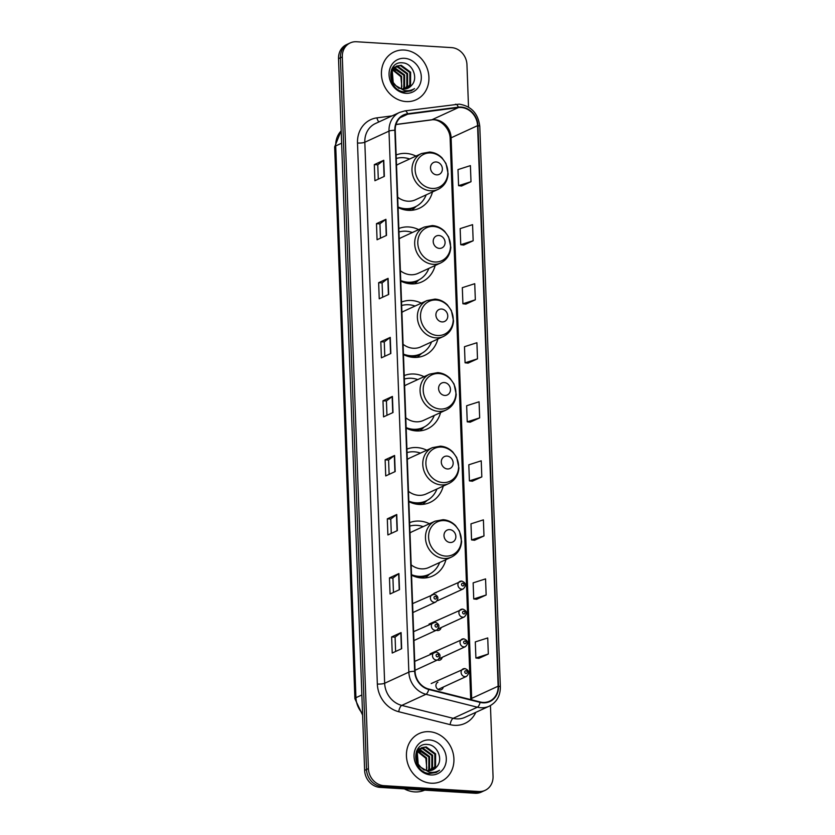 <?xml version="1.0" encoding="UTF-8"?>
<svg xmlns="http://www.w3.org/2000/svg" width="835" height="835" viewBox="0 0 835 835"><rect width="100%" height="100%" fill="white"/><g stroke="black" fill="none" stroke-linecap="round" stroke-linejoin="round"><path stroke-width="1.25" d="M429.451 523.743A29.068 25.593 65.3 0 0 419.587 521.092A29.068 25.593 65.3 0 0 409.62 522.637M411.551 575.19A29.068 25.593 65.3 0 0 421.675 577.977A29.068 25.593 65.3 0 0 432.78 575.941A29.068 25.593 65.3 0 0 445.942 559.627M426.748 450.211A29.068 25.593 65.3 0 0 416.895 447.56A29.068 25.593 65.3 0 0 406.927 449.105M408.847 501.658A29.068 25.593 65.3 0 0 418.982 504.444A29.068 25.593 65.3 0 0 430.077 502.409A29.068 25.593 65.3 0 0 443.249 486.095M424.055 376.689A29.068 25.593 65.3 0 0 414.191 374.028A29.068 25.593 65.3 0 0 404.223 375.583M406.154 428.125A29.068 25.593 65.3 0 0 416.279 430.923A29.068 25.593 65.3 0 0 427.384 428.877A29.068 25.593 65.3 0 0 440.556 412.563M421.362 303.157A29.068 25.593 65.3 0 0 411.498 300.496A29.068 25.593 65.3 0 0 401.531 302.051M403.462 354.593A29.068 25.593 65.3 0 0 413.586 357.39A29.068 25.593 65.3 0 0 424.691 355.355A29.068 25.593 65.3 0 0 437.853 339.031M418.659 229.625A29.068 25.593 65.3 0 0 408.806 226.963A29.068 25.593 65.3 0 0 398.838 228.519M400.758 281.061A29.068 25.593 65.3 0 0 410.893 283.858A29.068 25.593 65.3 0 0 421.988 281.823A29.068 25.593 65.3 0 0 435.16 265.499M415.966 156.093A29.068 25.593 65.3 0 0 406.102 153.431A29.068 25.593 65.3 0 0 396.134 154.986M398.065 207.529A29.068 25.593 65.3 0 0 408.19 210.326A29.068 25.593 65.3 0 0 419.295 208.291A29.068 25.593 65.3 0 0 432.467 191.966M436.183 592.746A4.112 3.622 65.3 0 0 433.208 594.259M436.361 630.237A4.112 3.622 65.3 0 0 441.068 627.607M437.446 659.974A4.112 3.622 65.3 0 0 442.164 657.343M437.884 682.237A4.112 3.622 65.3 0 0 441.318 689.71A4.112 3.622 65.3 0 0 443.249 687.08M437.3 600.741A4.112 3.622 65.3 0 0 438.051 600.511L463.321 588.884A4.112 3.622 -114.7 0 1 459.887 581.41A4.112 3.622 -114.7 0 1 461.463 581.118M468.508 107.078L466.953 64.629A16.45 14.487 65.3 0 0 451.516 47.616L356.555 41.75A16.45 14.487 65.3 0 0 350.272 42.898L346.494 44.641A16.45 14.487 65.3 0 0 338.53 58.669L364.634 770.371A16.45 14.487 65.3 0 0 380.061 787.384L475.021 793.25A16.45 14.487 65.3 0 0 481.304 792.102L483.194 791.225A16.45 14.487 65.3 0 1 476.91 792.384A16.45 14.487 65.3 0 0 483.194 791.225L485.083 790.359A16.45 14.487 65.3 0 0 493.047 776.331L490.448 705.565M348.383 43.775A16.45 14.487 65.3 0 0 340.419 57.803L366.523 769.505A16.45 14.487 65.3 0 0 381.95 786.518L476.91 792.384L381.95 786.518A16.45 14.487 65.3 0 1 366.523 769.505L340.419 57.803A16.45 14.487 65.3 0 1 348.383 43.775M404.234 50.048A26.323 23.182 65.3 0 0 394.183 51.895A26.323 23.182 65.3 0 0 382.221 80.024A26.323 23.182 65.3 0 0 406.123 101.578A26.323 23.182 65.3 0 0 416.185 99.73A26.323 23.182 65.3 0 0 428.136 71.601A26.323 23.182 65.3 0 0 404.234 50.048A26.323 23.182 65.3 0 0 394.183 51.895A26.323 23.182 65.3 0 0 382.221 80.024A26.323 23.182 65.3 0 0 406.123 101.578A26.323 23.182 65.3 0 0 416.185 99.73A26.323 23.182 65.3 0 0 428.136 71.601A26.323 23.182 65.3 0 0 404.234 50.048M429.232 731.69A26.323 23.182 65.3 0 0 419.18 733.537A26.323 23.182 65.3 0 0 407.219 761.666A26.323 23.182 65.3 0 0 431.121 783.209A26.323 23.182 65.3 0 0 441.172 781.372A26.323 23.182 65.3 0 0 453.134 753.243A26.323 23.182 65.3 0 0 429.232 731.69A26.323 23.182 65.3 0 0 419.18 733.537A26.323 23.182 65.3 0 0 407.219 761.666A26.323 23.182 65.3 0 0 431.121 783.209A26.323 23.182 65.3 0 0 441.172 781.372A26.323 23.182 65.3 0 0 453.134 753.243A26.323 23.182 65.3 0 0 429.232 731.69M461.118 107.496A17.556 15.458 -114.7 0 1 477.568 125.657L498.13 686.203A17.556 15.458 -114.7 0 1 489.634 701.17A17.556 15.458 -114.7 0 1 480.167 701.974L428.772 689.052A17.556 15.458 -114.7 0 1 415.068 671.33L395.237 130.312A17.556 15.458 -114.7 0 1 403.722 115.345A17.556 15.458 -114.7 0 1 407.689 114.207L458.373 107.59A17.556 15.458 -114.7 0 1 461.118 107.496M461.097 107.068A17.994 15.844 65.3 0 0 458.29 107.162L407.605 113.779A17.994 15.844 65.3 0 0 394.84 130.291L414.671 671.309A17.994 15.844 65.3 0 0 428.72 689.47L480.115 702.392A17.994 15.844 65.3 0 0 498.516 686.234L477.964 125.678A17.994 15.844 65.3 0 0 461.097 107.068M478.873 658.335L488.318 654.035L487.734 637.94L475.303 641.906L475.898 658.001L478.966 658.345M476.702 599.29L486.158 595L485.563 578.895L473.142 582.861L473.737 598.966L476.806 599.3M474.541 540.255L483.987 535.955L483.402 519.861L470.982 523.827L471.566 539.921L474.635 540.266M472.37 481.211L481.826 476.921L481.231 460.816L468.811 464.782L469.406 480.887L472.474 481.221M461.546 186.017L471.003 181.717L470.408 165.622L457.987 169.588L458.582 185.683L461.651 186.028M463.717 245.052L473.163 240.762L472.579 224.657L460.158 228.623L460.743 244.728L463.811 245.062M465.878 304.097L475.334 299.796L474.739 283.702L462.319 287.668L462.914 303.763L465.972 304.107M468.049 363.131L477.495 358.841L476.91 342.736L464.479 346.702L465.074 362.808L468.143 363.142M470.209 422.176L479.666 417.876L479.071 401.781L466.65 405.747L467.235 421.842L470.303 422.186M350.272 42.898A16.45 14.487 65.3 0 0 342.308 56.937L368.412 768.628A16.45 14.487 65.3 0 0 383.839 785.651L478.799 791.507A16.45 14.487 65.3 0 0 485.083 790.359M397.335 530.611L387.889 534.953L387.304 518.859L396.75 514.506L397.335 530.611M399.506 589.646L390.06 593.998L389.465 577.893L398.911 573.551L399.506 589.646M401.666 648.691L392.22 653.033L391.625 636.938L401.082 632.586L401.666 648.691M390.843 353.487L381.397 357.839L380.802 341.734L390.258 337.392L390.843 353.487M388.682 294.452L379.236 298.794L378.641 282.7L388.087 278.347L388.682 294.452M386.511 235.407L377.065 239.76L376.481 223.655L385.927 219.313L386.511 235.407M384.351 176.373L374.905 180.715L374.31 164.62L383.756 160.268L384.351 176.373M395.174 471.566L385.728 475.919L385.133 459.814L394.59 455.472L395.174 471.566M393.014 412.532L383.557 416.874L382.973 400.779L392.419 396.427L393.014 412.532M382.973 400.779L386.428 400.988M386.949 415.319L386.428 400.967L392.147 396.583A4.384 0.887 -2.1 0 1 392.419 396.427M385.133 459.814L388.599 460.033M389.12 474.353L388.588 460.002L394.318 455.628A4.384 0.887 -2.1 0 1 394.59 455.472M374.31 164.62L377.764 164.829L383.495 160.424A4.384 0.887 -2.1 0 1 383.756 160.268M376.481 223.655L379.935 223.874M380.457 238.194L379.935 223.843L385.655 219.469A4.384 0.887 -2.1 0 1 385.927 219.313M378.641 282.7L382.096 282.908L387.826 278.504A4.384 0.887 -2.1 0 1 388.087 278.347M380.802 341.734L384.267 341.953L389.987 337.549A4.384 0.887 -2.1 0 1 390.258 337.392M391.625 636.938L395.091 637.147M395.613 651.477L395.091 637.126L400.81 632.742A4.384 0.887 -2.1 0 1 401.082 632.586M389.465 577.893L392.92 578.112M393.452 592.433L392.92 578.081L398.65 573.708A4.384 0.887 -2.1 0 1 398.911 573.551M387.304 518.859L390.759 519.067L396.479 514.663A4.384 0.887 -2.1 0 1 396.75 514.506M479.666 417.876L467.235 421.842M477.495 358.841L465.074 362.808M475.334 299.796L462.914 303.763M473.163 240.762L460.743 244.728M471.003 181.717L458.582 185.683M481.826 476.921L469.406 480.887M483.987 535.955L471.566 539.921M486.158 595L473.737 598.966M488.318 654.035L475.898 658.001M384.789 356.274L384.267 341.922M382.628 297.239L382.096 282.888M378.297 179.16L377.764 164.808M391.281 533.398L390.759 519.046M391.605 69.409L392.335 69.451M391.448 69.785L392.064 69.858M392.252 68.282L393.515 68.073M393.953 68.042L395.216 68.063L404.62 74.952L404.558 87.32L403.409 89.042M392.064 68.512L393.202 68.386M393.661 68.376L403.869 75.296L403.806 87.665L402.95 89.011M392.137 68.366L394.851 67.019M395.247 66.904L398.211 66.675L407.616 73.574L407.563 85.932L405.152 88.969M392.283 68.136L393.682 67.447M393.316 67.635L394.506 67.249M394.913 67.155L397.46 67.019L406.864 73.918L406.812 86.287L404.724 89.021M411.561 85.368C418.711 78.26 412.5 63.45 403.002 62.886C386.031 60.297 387.002 90.493 404.182 91.892L411.196 90.838L414.536 88.593C411.342 90.514 407.877 91.14 404.13 90.472L395.978 85.754A12.4 10.918 65.3 0 0 403.263 89.032A12.4 10.918 65.3 0 0 408.002 88.166A12.4 10.918 65.3 0 0 411.561 85.368L407.897 88.207M395.978 85.754L393.191 82.446L392.252 70.537L396.688 66.069L401.207 65.297L410.622 72.196L410.559 84.554L406.77 88.635M399.046 88.416L392.45 82.79L391.5 70.881L396.688 66.069M396.312 66.257L400.466 65.641L409.87 72.541L409.808 84.899L406.374 88.74M392.815 69.514L401.614 76.329L401.52 88.771M401.071 88.667A12.4 10.918 65.3 0 0 401.823 86.569L400.863 76.674L392.565 69.942M404.537 58.314A17.879 15.75 65.3 0 0 389.058 74.816A17.879 15.75 65.3 0 0 405.82 93.311A17.879 15.75 65.3 0 0 421.31 76.81A17.879 15.75 65.3 0 0 404.537 58.314M393.014 69.211L395.508 70.297M414.536 88.593L411.091 90.89M436.674 174.849A6.586 5.793 65.3 0 0 442.373 168.774A6.586 5.793 65.3 0 0 436.204 161.969A6.586 5.793 65.3 0 0 430.505 168.044A6.586 5.793 65.3 0 0 436.674 174.849M397.69 197.206A19.748 17.389 65.3 0 0 407.856 201.204A19.748 17.389 65.3 0 0 415.402 199.815L438.041 189.399C444.178 186.299 447.539 181.101 448.124 173.816L445.963 163.462L442.039 157.888C438.49 154.339 434.357 152.398 429.618 152.033L421.55 153.525A19.748 17.389 65.3 0 0 412.573 174.619A19.748 17.389 65.3 0 0 430.505 190.787A19.748 17.389 65.3 0 0 438.041 189.399M398.044 207.017A26.052 22.942 65.3 0 0 405.246 208.677A26.052 22.942 65.3 0 0 415.204 206.85A26.052 22.942 65.3 0 0 426.163 194.868M409.661 158.994A26.052 22.942 65.3 0 0 403.378 157.69A26.052 22.942 65.3 0 0 396.27 158.462M400.017 208.426A26.052 22.942 65.3 0 0 404.307 209.115A26.052 22.942 65.3 0 0 414.254 207.289L415.204 206.85M421.55 153.525L398.9 163.942A19.748 17.389 65.3 0 0 396.521 165.309M416.248 206.328L412.74 209.533A28.515 25.113 -114.7 0 1 411.895 210.263M439.377 248.381A6.586 5.793 65.3 0 0 445.076 242.307A6.586 5.793 65.3 0 0 438.907 235.501A6.586 5.793 65.3 0 0 433.208 241.576A6.586 5.793 65.3 0 0 439.377 248.381M400.382 270.738A19.748 17.389 65.3 0 0 410.559 274.736A19.748 17.389 65.3 0 0 418.095 273.348L440.744 262.931C446.871 259.831 450.232 254.633 450.817 247.348L448.656 236.994L444.731 231.42C441.183 227.871 437.049 225.92 432.321 225.565L424.243 227.057A19.748 17.389 65.3 0 0 415.277 248.152A19.748 17.389 65.3 0 0 433.198 264.319A19.748 17.389 65.3 0 0 440.744 262.931M400.737 280.55A26.052 22.942 65.3 0 0 407.95 282.209A26.052 22.942 65.3 0 0 417.897 280.383A26.052 22.942 65.3 0 0 428.856 268.4M412.354 232.527A26.052 22.942 65.3 0 0 406.081 231.222A26.052 22.942 65.3 0 0 398.963 231.994M402.71 281.948A26.052 22.942 65.3 0 0 407 282.637A26.052 22.942 65.3 0 0 416.947 280.821L417.897 280.383M424.243 227.057L401.593 237.474A19.748 17.389 65.3 0 0 399.214 238.841M418.94 279.861L415.433 283.065A28.515 25.113 -114.7 0 1 414.588 283.796M442.07 321.913A6.586 5.793 65.3 0 0 447.769 315.839A6.586 5.793 65.3 0 0 441.6 309.033A6.586 5.793 65.3 0 0 435.901 315.098A6.586 5.793 65.3 0 0 442.07 321.913M403.075 344.27A19.748 17.389 65.3 0 0 413.252 348.258A19.748 17.389 65.3 0 0 420.788 346.88L443.437 336.463C449.574 333.353 452.935 328.165 453.52 320.88L451.359 310.526L447.424 304.952C443.886 301.404 439.742 299.452 435.014 299.097L426.935 300.59A19.748 17.389 65.3 0 0 417.97 321.684A19.748 17.389 65.3 0 0 435.891 337.851A19.748 17.389 65.3 0 0 443.437 336.463M403.441 354.082A26.052 22.942 65.3 0 0 410.643 355.741A26.052 22.942 65.3 0 0 420.589 353.915A26.052 22.942 65.3 0 0 431.549 341.933M415.058 306.048A26.052 22.942 65.3 0 0 408.774 304.754A26.052 22.942 65.3 0 0 401.656 305.516M405.403 355.48A26.052 22.942 65.3 0 0 409.693 356.169A26.052 22.942 65.3 0 0 419.65 354.343L420.589 353.915M426.935 300.59L404.297 311.006A19.748 17.389 65.3 0 0 401.906 312.373M421.633 353.393L418.126 356.597A28.515 25.113 -114.7 0 1 417.281 357.328M444.763 395.446A6.586 5.793 65.3 0 0 450.462 389.371A6.586 5.793 65.3 0 0 444.293 382.555A6.586 5.793 65.3 0 0 438.594 388.63A6.586 5.793 65.3 0 0 444.763 395.446M405.779 417.803A19.748 17.389 65.3 0 0 415.945 421.79A19.748 17.389 65.3 0 0 423.491 420.412L446.13 409.995C452.267 406.885 455.628 401.698 456.213 394.412L454.052 384.048L450.128 378.485C446.579 374.936 442.446 372.984 437.707 372.629L429.639 374.122A19.748 17.389 65.3 0 0 420.663 395.216A19.748 17.389 65.3 0 0 438.594 411.384A19.748 17.389 65.3 0 0 446.13 409.995M406.134 427.614A26.052 22.942 65.3 0 0 413.335 429.273A26.052 22.942 65.3 0 0 423.293 427.447A26.052 22.942 65.3 0 0 434.252 415.465M417.75 379.581A26.052 22.942 65.3 0 0 411.467 378.276A26.052 22.942 65.3 0 0 404.359 379.048M408.106 429.013A26.052 22.942 65.3 0 0 412.396 429.701A26.052 22.942 65.3 0 0 422.343 427.875L423.293 427.447M429.639 374.122L406.989 384.538A19.748 17.389 65.3 0 0 404.61 385.895M424.337 426.925L420.83 430.129A28.515 25.113 -114.7 0 1 419.984 430.86M447.466 468.967A6.586 5.793 65.3 0 0 453.165 462.893A6.586 5.793 65.3 0 0 446.996 456.087A6.586 5.793 65.3 0 0 441.298 462.162A6.586 5.793 65.3 0 0 447.466 468.967M408.472 491.335A19.748 17.389 65.3 0 0 418.648 495.322A19.748 17.389 65.3 0 0 426.184 493.944L448.833 483.528C454.96 480.417 458.321 475.23 458.906 467.944L456.745 457.58L452.82 452.006C449.272 448.468 445.139 446.516 440.41 446.161L432.332 447.654A19.748 17.389 65.3 0 0 423.366 468.748A19.748 17.389 65.3 0 0 441.287 484.916A19.748 17.389 65.3 0 0 448.833 483.528M408.826 501.146A26.052 22.942 65.3 0 0 416.039 502.806A26.052 22.942 65.3 0 0 425.986 500.979A26.052 22.942 65.3 0 0 436.945 488.997M420.443 453.113A26.052 22.942 65.3 0 0 414.16 451.808A26.052 22.942 65.3 0 0 407.052 452.58M410.799 502.545A26.052 22.942 65.3 0 0 415.089 503.234A26.052 22.942 65.3 0 0 425.036 501.407L425.986 500.979M432.332 447.654L409.682 458.06A19.748 17.389 65.3 0 0 407.303 459.427M427.029 500.457L423.522 503.662A28.515 25.113 -114.7 0 1 422.677 504.392M450.159 542.5A6.586 5.793 65.3 0 0 455.858 536.425A6.586 5.793 65.3 0 0 449.689 529.62A6.586 5.793 65.3 0 0 443.99 535.694A6.586 5.793 65.3 0 0 450.159 542.5M411.164 564.867A19.748 17.389 65.3 0 0 421.341 568.854A19.748 17.389 65.3 0 0 428.877 567.476L451.526 557.06C457.663 553.949 461.024 548.762 461.609 541.477L459.448 531.112L455.513 525.539C451.975 522 447.831 520.048 443.103 519.694L435.025 521.186A19.748 17.389 65.3 0 0 426.059 542.28A19.748 17.389 65.3 0 0 443.98 558.438A19.748 17.389 65.3 0 0 451.526 557.06M411.53 574.678A26.052 22.942 65.3 0 0 418.732 576.327A26.052 22.942 65.3 0 0 428.679 574.511A26.052 22.942 65.3 0 0 439.638 562.529M423.147 526.645A26.052 22.942 65.3 0 0 416.863 525.34A26.052 22.942 65.3 0 0 409.745 526.113M413.492 576.077A26.052 22.942 65.3 0 0 417.782 576.766A26.052 22.942 65.3 0 0 427.739 574.939L428.679 574.511M435.025 521.186L412.386 531.592A19.748 17.389 65.3 0 0 409.995 532.96M429.722 573.989L426.215 577.183A28.515 25.113 -114.7 0 1 425.37 577.924M404.37 788.887A27.419 24.142 65.3 0 0 414.619 791.893A27.419 24.142 65.3 0 0 424.712 790.14M416.602 751.051L417.333 751.093M416.435 751.416L417.062 751.49M417.249 749.924L418.512 749.705M418.951 749.673L420.203 749.694L429.608 756.593L429.555 768.952L428.407 770.674M417.051 750.154L418.199 750.018M418.648 750.007L428.856 756.938L428.804 769.296L427.948 770.642M417.135 750.007L419.838 748.651M420.245 748.546L423.209 748.317L432.613 755.216L432.551 767.574L430.15 770.611M417.27 749.778L418.679 749.089M418.304 749.277L419.494 748.891M419.911 748.797L422.458 748.661L431.862 755.56L431.81 767.918L429.722 770.653M436.548 767.01C443.709 759.892 437.498 745.081 428 744.517C411.029 741.939 411.999 772.135 429.18 773.534L436.194 772.479L439.534 770.235C436.34 772.156 432.864 772.782 429.117 772.114L420.976 767.396A12.4 10.918 65.3 0 0 428.261 770.674A12.4 10.918 65.3 0 0 433 769.797A12.4 10.918 65.3 0 0 436.548 767.01L432.895 769.849M420.976 767.396L418.189 764.077L417.249 752.178L421.675 747.711L426.205 746.939L435.609 753.838L435.557 766.196L431.758 770.267M424.044 770.047L417.437 764.422L416.498 752.523L421.675 747.711M421.31 747.889L425.453 747.283L434.858 754.182L434.805 766.54L431.371 770.381M417.813 751.145L426.612 757.971L426.508 770.413M426.069 770.298A12.4 10.918 65.3 0 0 426.821 768.21L425.86 758.316L417.552 751.583M429.534 739.946A17.879 15.75 65.3 0 0 414.045 756.458A17.879 15.75 65.3 0 0 430.818 774.953A17.879 15.75 65.3 0 0 446.308 758.441A17.879 15.75 65.3 0 0 429.534 739.946M418.011 750.853L420.506 751.938M439.534 770.235L436.089 772.532M338.53 58.669L342.308 56.937M475.021 793.25L478.799 791.507M380.061 787.384L383.839 785.651M364.634 770.371L368.412 768.628M341.181 130.865A21.94 19.32 65.3 0 0 335.722 145.916L341.63 143.202M362.609 715.136L354.885 698.707L334.647 146.929A10.97 2.223 -2.1 0 1 335.722 145.916L355.95 697.695L361.868 694.971M354.885 698.707A10.97 2.223 -2.1 0 1 355.95 697.695A21.94 19.32 65.3 0 0 362.547 713.497M477.568 125.657L451.109 137.817A17.556 15.458 65.3 0 0 434.659 119.666A17.556 15.458 65.3 0 0 431.914 119.76L395.988 124.446M475.804 712.359A27.419 24.142 -114.7 0 1 454.459 725.323A27.419 24.142 -114.7 0 1 450.148 724.644L398.754 711.733A27.419 24.142 -114.7 0 1 377.347 684.042L357.505 143.015A27.419 24.142 -114.7 0 1 376.971 117.85L392.053 115.888M480.115 702.392A5.48 2.119 104.1 0 1 477.37 707.203L453.175 718.33A21.94 19.32 65.3 0 0 456.63 718.862A21.94 19.32 65.3 0 0 465.001 717.328L489.195 706.201A21.94 19.32 -114.7 0 1 477.37 707.203L425.975 694.282A21.94 19.32 -114.7 0 1 408.847 672.133L389.006 131.116A5.48 1.106 -2.1 0 1 394.84 130.291M455.263 104.365A5.48 2.505 82.6 0 1 455.607 104.26A5.48 2.505 82.6 0 1 458.29 107.162M414.671 671.309A5.48 1.106 177.9 0 0 408.847 672.133L384.653 683.26A21.94 19.32 65.3 0 0 401.781 705.408L453.175 718.33A5.48 2.119 -75.9 0 0 450.148 724.644M428.72 689.47A5.48 2.119 104.1 0 1 425.975 694.282L401.781 705.408A5.48 2.119 -75.9 0 0 398.754 711.733M404.578 110.982A5.48 2.505 82.6 0 1 404.923 110.878A5.48 2.505 82.6 0 1 407.605 113.779M357.505 143.015A5.48 1.106 -2.1 0 0 364.822 142.242L389.006 131.116A21.94 19.32 -114.7 0 1 399.631 112.401L375.437 123.528A21.94 19.32 65.3 0 0 364.822 142.242L384.653 683.26A5.48 1.106 -2.1 0 1 377.347 684.042M498.516 686.234A5.48 1.106 -2.1 0 1 500.353 686.986L479.791 126.429A5.48 1.106 177.9 0 0 477.964 125.678M376.971 117.85A5.48 2.505 -97.4 0 0 379.007 121.889M471.66 699.834A17.556 15.458 65.3 0 0 471.671 698.373L451.109 137.817A9.874 2.004 -2.1 0 0 450.148 138.735C450.19 127.682 438.897 118.142 431.298 119.937A9.874 4.519 -97.4 0 0 431.914 119.76L458.373 107.59M498.13 686.203L471.671 698.373A9.874 2.004 -2.1 0 0 470.7 699.281L450.148 138.735M407.689 114.207L400.278 117.61M392.742 412.657L392.147 396.583M390.571 353.612L389.987 337.549M388.411 294.578L387.826 278.504M386.25 235.533L385.655 219.469M384.079 176.498L383.495 160.424M394.903 471.692L394.318 455.628M397.074 530.736L396.479 514.663M399.234 589.771L398.65 573.708M401.405 648.816L400.81 632.742M432.112 188.449A18.14 15.969 65.3 0 0 447.821 171.707A18.14 15.969 65.3 0 0 430.818 152.951A18.14 15.969 65.3 0 0 415.11 169.682A18.14 15.969 65.3 0 0 432.112 188.449M405.925 210.076A26.292 23.15 65.3 0 0 415.444 206.736M434.816 261.981A18.14 15.969 65.3 0 0 450.514 245.239A18.14 15.969 65.3 0 0 433.511 226.473A18.14 15.969 65.3 0 0 417.803 243.215A18.14 15.969 65.3 0 0 434.816 261.981M408.618 283.608A26.292 23.15 65.3 0 0 418.137 280.268M437.509 335.513A18.14 15.969 65.3 0 0 453.217 318.772A18.14 15.969 65.3 0 0 436.204 300.005A18.14 15.969 65.3 0 0 420.506 316.747A18.14 15.969 65.3 0 0 437.509 335.513M411.321 357.14A26.292 23.15 65.3 0 0 420.84 353.8M440.202 409.035A18.14 15.969 65.3 0 0 455.91 392.304A18.14 15.969 65.3 0 0 438.907 373.537A18.14 15.969 65.3 0 0 423.199 390.279A18.14 15.969 65.3 0 0 440.202 409.035M414.014 430.672A26.292 23.15 65.3 0 0 423.533 427.332M442.905 482.567A18.14 15.969 65.3 0 0 458.603 465.826A18.14 15.969 65.3 0 0 441.6 447.069A18.14 15.969 65.3 0 0 425.892 463.811A18.14 15.969 65.3 0 0 442.905 482.567M416.707 504.204A26.292 23.15 65.3 0 0 426.226 500.864M445.598 556.1A18.14 15.969 65.3 0 0 461.306 539.358A18.14 15.969 65.3 0 0 444.293 520.602A18.14 15.969 65.3 0 0 428.595 537.343A18.14 15.969 65.3 0 0 445.598 556.1M419.41 577.736A26.292 23.15 65.3 0 0 428.929 574.397M462.736 583.258A1.367 1.211 65.3 0 0 462.84 585.94A1.367 1.211 65.3 0 0 462.736 583.258M438.208 628.922L464.354 616.898A4.112 3.622 -114.7 0 1 460.91 609.425A4.112 3.622 -114.7 0 1 462.486 609.143M463.769 611.283A1.367 1.211 65.3 0 0 463.863 613.965A1.367 1.211 65.3 0 0 463.769 611.283M439.304 658.658L465.439 646.634A4.112 3.622 -114.7 0 1 462.005 639.161A4.112 3.622 -114.7 0 1 463.571 638.869M464.855 641.009A1.367 1.211 65.3 0 0 464.949 643.702A1.367 1.211 65.3 0 0 464.855 641.009M438.062 689.459L466.535 676.371A4.112 3.622 -114.7 0 1 463.091 668.898A4.112 3.622 -114.7 0 1 464.667 668.605M465.94 670.745A1.367 1.211 65.3 0 0 466.045 673.428A1.367 1.211 65.3 0 0 465.94 670.745M412.918 612.535L435.776 602.014A4.112 3.622 -114.7 0 1 432.342 594.541A4.112 3.622 -114.7 0 1 433.908 594.259M435.286 599.081A1.367 1.211 65.3 0 0 435.192 596.399A1.367 1.211 65.3 0 0 435.286 599.081M413.941 640.549L436.799 630.039A4.112 3.622 -114.7 0 1 433.365 622.555A4.112 3.622 -114.7 0 1 434.941 622.273M436.319 627.095A1.367 1.211 65.3 0 0 436.214 624.413A1.367 1.211 65.3 0 0 436.319 627.095M415.037 670.286L437.895 659.765A4.112 3.622 -114.7 0 1 434.461 652.292A4.112 3.622 -114.7 0 1 436.027 652.01M437.404 656.832A1.367 1.211 65.3 0 0 437.31 654.149A1.367 1.211 65.3 0 0 437.404 656.832M334.647 146.929L341.171 130.678M479.791 126.429C478.215 113.55 471.358 106.118 459.219 104.145L404.923 110.878L399.631 112.401M489.195 706.201C496.616 702.35 500.342 695.952 500.353 686.986M431.298 119.937L395.957 124.551M434.607 593.038L461.724 581.066C466.055 582.83 466.588 585.429 463.321 588.884M429.023 624.089L462.757 609.08C467.078 610.844 467.61 613.454 464.354 616.898M430.108 653.826L463.842 638.817C468.174 640.581 468.706 643.18 465.439 646.634M431.204 683.562L464.928 668.553C469.26 670.317 469.792 672.916 466.535 676.371M435.776 602.014C439.043 598.57 438.511 595.96 434.179 594.196L412.584 603.622M436.799 630.039C440.066 626.584 439.534 623.975 435.202 622.221L413.617 631.646M437.895 659.765C441.162 656.32 440.63 653.711 436.298 651.947L414.703 661.372"/></g></svg>
